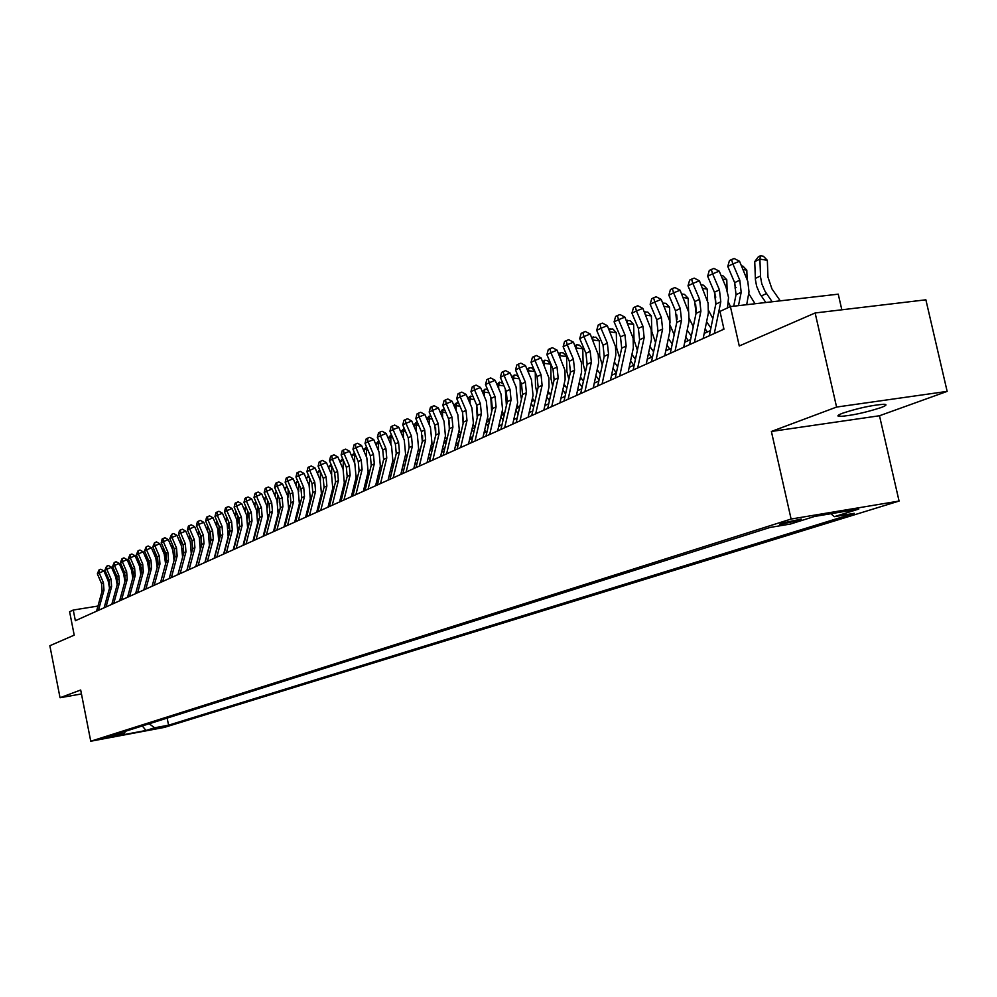 <?xml version="1.0" encoding="UTF-8"?>
<svg xmlns="http://www.w3.org/2000/svg" width="997" height="997" viewBox="0 0 997 997"><rect width="100%" height="100%" fill="white"/><g stroke="black" fill="none" stroke-linecap="round" stroke-linejoin="round"><path stroke-width="1.5" d="M842.901 413.107C837.48 415.176 836.495 416.285 839.935 416.434C851.563 415.599 865.172 412.683 880.75 407.673C886.445 405.542 887.48 404.408 883.853 404.259C871.951 405.168 858.292 408.109 842.901 413.107M781 523.363L779.592 524.472L799.881 520.21L801.326 519.076L781 523.363M841.829 309.805L838.253 294.165L730.415 306.578L719.971 311.4L723.959 329.172L75.361 620.72L73.255 610.039L69.603 611.722L74.214 635.139L49.85 645.732L60.044 697.738L81.442 693.937M947.15 391.385L925.877 299.81L815.135 312.971L836.583 407.063L771.391 431.464L791.107 519.038L899.07 501.055L879.491 415.749L947.15 391.385L836.583 407.063M791.107 519.038L90.752 741.232L164.331 727.411L899.07 501.055M113.683 736.26L100.797 738.814L113.596 735.786M149.151 723.785L154.647 727.785L168.568 725.18L854.242 513.318L834.364 516.658L858.778 509.068L814.574 516.446L790.534 524.011L770.045 527.45L109.957 736.172L124.139 733.505L125.572 731.237M154.647 727.785L145.998 730.477L115.702 736.16L124.139 733.505M730.415 306.578L739.263 345.971L815.135 312.971M90.752 741.232L80.682 690.011L60.044 697.738M97.968 606.064L73.255 610.039M710.35 330.63L704.206 333.409M690.609 339.566L684.765 342.208M671.342 348.277L665.784 350.794M652.549 356.776L647.265 359.169M634.204 365.076L629.194 367.345M616.296 373.177L611.535 375.333M598.811 381.091L594.299 383.135M581.725 388.818L577.45 390.762M565.037 396.37L560.987 398.202M548.724 403.748L544.898 405.492M532.784 410.963L529.158 412.608M517.194 418.017L513.767 419.575M501.94 424.921L498.712 426.38M487.022 431.664L483.969 433.047M472.428 438.269L469.55 439.577M458.146 444.737L455.43 445.958M444.151 451.068L441.609 452.214M430.455 457.262L428.074 458.346M417.045 463.331L414.814 464.34M403.897 469.275L401.816 470.223M391.023 475.108L389.079 475.98M378.411 480.816L376.592 481.638M366.036 486.411L364.354 487.172M353.91 491.895L352.352 492.605M342.021 497.279L340.588 497.927M330.356 502.55L329.035 503.149M318.915 507.735L317.707 508.271M307.687 512.807L306.59 513.305M296.67 517.792L295.673 518.241M285.852 522.69L284.968 523.089M275.247 527.488L274.449 527.849M264.816 532.199L264.118 532.523M167.147 718.089L168.568 725.18M834.364 516.658L830.85 513.729M142.297 725.941L145.998 730.477M771.391 431.464L879.491 415.749M96.559 611.186L102.105 591.096L101.557 583.644L97.357 573.836L99.226 572.926L98.952 569.997L100.834 569.225L103.925 570.982L108.125 580.79L109.533 588.143M98.441 610.351L103.987 590.212L103.439 582.747L99.226 572.926L103.925 570.982M97.357 573.836L98.952 569.997M123.179 572.639L123.229 569.299M120.562 566.545L123.154 569.125M116.126 574.683L116.063 577.911M123.192 569.212L121.646 569.088M104.124 607.784L109.695 587.545L109.134 580.042L104.897 570.159L106.804 569.225L106.529 566.284L108.411 565.511L111.527 567.268L115.764 577.163L117.185 584.765M106.031 606.936L111.614 586.647L111.053 579.132L106.804 569.225L111.527 567.268M104.897 570.159L106.529 566.284M111.814 604.332L117.409 583.943L116.848 576.378L112.574 566.421L114.505 565.473L114.219 562.507L116.113 561.722L119.254 563.504L123.528 573.474L124.949 581.351M113.745 603.459L119.353 583.033L118.793 575.456L114.505 565.473L119.254 563.504M112.574 566.421L114.219 562.507M119.615 600.83L125.236 580.279L124.662 572.652L120.363 562.62L122.332 561.66L122.033 558.681L123.94 557.884L127.105 559.678L131.417 569.723L132.825 577.911M121.584 599.932L127.217 579.357L126.644 571.717L122.332 561.66L127.105 559.678M120.363 562.62L122.033 558.681M127.554 597.253L133.199 576.553L132.613 568.876L128.277 558.756L130.283 557.784L129.959 554.781L131.891 553.996L135.081 555.79L139.43 565.922L140.826 574.434M129.548 596.356L135.206 575.618L134.62 567.916L130.283 557.784L135.081 555.79M128.277 558.756L129.959 554.781M130.906 568.552L130.956 565.511L129.56 565.399M128.463 562.831L130.956 565.511M123.79 570.62L123.74 573.998M138.77 564.389L138.807 561.747L137.586 561.647M136.489 559.068L138.807 561.747M132.339 572.465L133.461 571.929L133.573 574.16M131.592 566.483L131.542 570.022M146.746 560.164L146.783 557.921L145.761 557.834M144.64 555.242L146.783 557.921M141.424 567.355L141.611 571.044M139.505 562.283L139.455 565.997M154.859 555.852L154.884 554.045L154.049 553.971M149.5 562.906L149.762 567.704M147.556 557.996L147.506 561.909M153.152 551.852L154.884 554.045M135.617 593.639L141.287 572.777L140.689 565.037L136.315 554.831L138.346 553.846L138.035 550.83L139.966 550.032L143.194 551.84L147.568 562.059L148.964 570.932M137.648 592.717L143.319 571.817L142.733 564.065L138.346 553.846L143.194 551.84M136.315 554.831L138.035 550.83M163.097 551.466L162.486 550.032M157.713 558.47L158.037 564.227M155.731 553.634L155.669 557.747M161.813 548.45L163.109 550.095M143.805 589.95L149.5 568.938L148.902 561.137L144.49 550.855L146.559 549.846L146.223 546.805L148.167 545.995L151.419 547.827L155.831 558.121L157.202 567.405M145.874 589.028L151.569 567.966L150.971 560.152L146.559 549.846L151.419 547.827M144.49 550.855L146.223 546.805M171.472 546.992L171.06 546.044M166.05 554.008L166.437 560.638M164.031 549.185L163.982 553.509M170.612 544.998L171.472 546.082M152.13 586.211L157.85 565.025L157.239 557.161L152.803 546.805L154.896 545.783L154.547 542.717L156.517 541.907L159.794 543.751L164.243 554.133L165.577 563.891M154.236 585.264L159.956 564.04L159.346 556.164L154.896 545.783L159.794 543.751M152.803 546.805L154.547 542.717M174.525 549.509L174.986 556.962M172.469 544.661L172.419 549.21M160.592 582.41L166.337 561.062L165.714 553.136L161.24 542.68L163.371 541.645L163.022 538.567L164.991 537.744L168.306 539.601L172.78 550.07L174.051 560.414M162.735 581.45L168.481 560.052L167.857 552.114L163.371 541.645L168.306 539.601M161.24 542.68L162.162 538.978L163.022 538.567M183.149 544.973L183.66 553.198M181.043 540.062L180.993 544.823M169.203 578.534L174.961 557.024L174.338 549.035L169.826 538.492L171.995 537.445L171.621 534.342L173.615 533.52L176.955 535.389L181.466 545.945L182.601 557.198M171.372 577.562L177.142 556.002L176.519 548.001L171.995 537.445L176.955 535.389M169.826 538.492L171.621 534.342M177.952 574.608L183.735 552.924L183.099 544.873L178.55 534.242L180.756 533.171L180.382 530.043L182.376 529.22L185.741 531.102L190.302 541.745L191.262 553.833L186.8 570.633M180.158 573.611L185.953 551.889L185.317 543.814L180.756 533.171L185.741 531.102M178.55 534.242L179.497 530.479L180.382 530.043M186.85 570.608L192.658 548.749L192.01 540.636L187.424 529.918L189.667 528.821L189.28 525.668L191.287 524.846L194.689 526.752L199.288 537.483L200.26 549.671L195.773 566.595M189.094 569.599L194.914 547.702L194.265 539.564L189.667 528.821L194.689 526.752M187.424 529.918L188.383 526.117L189.28 525.668M195.898 566.533L201.73 544.512L201.082 536.324L196.446 525.519L198.727 524.397L198.328 521.232L200.347 520.397L203.787 522.316L208.423 533.133L209.407 545.434L204.908 562.482M198.179 565.511L204.024 543.44L203.363 535.239L198.727 524.397L203.787 522.316M196.446 525.519L197.418 521.68L198.328 521.232M205.095 562.395L210.965 540.2L210.292 531.937L205.631 521.032L207.949 519.911L207.538 516.72L209.569 515.873L213.034 517.804L217.707 528.722L218.717 541.122L214.193 558.308M207.426 561.348L213.296 539.103L212.623 530.828L207.949 519.911L213.034 517.804M205.631 521.032L206.603 517.169L207.538 516.72M214.467 558.195L220.349 535.8L219.676 527.488L214.966 516.483L217.321 515.337L216.897 512.122L218.954 511.274L222.443 513.218L227.154 524.235L228.188 536.735L223.64 554.07M216.835 557.124L222.73 534.691L222.044 526.354L217.321 515.337L222.443 513.218M214.966 516.483L215.963 512.583L216.897 512.122M224.001 553.908L229.908 531.339L229.21 522.939L224.475 511.847L226.867 510.676L226.431 507.436L228.487 506.588L232.027 508.557L236.775 519.661L237.822 532.261L233.261 549.746M226.406 552.824L232.313 530.205L231.628 521.792L226.867 510.676L232.027 508.557M224.475 511.847L225.472 507.909L226.431 507.436M233.697 549.546L239.629 526.79L238.931 518.328L234.133 507.137L236.576 505.94L236.127 502.675L238.208 501.827L241.773 503.809L246.571 515.013L247.617 527.725L243.044 545.347M236.139 548.45L242.084 525.643L241.386 517.156L236.576 505.94L241.773 503.809M234.133 507.137L235.155 503.161L236.127 502.675M243.567 545.11L249.524 522.166L248.814 513.629L243.978 502.338L246.471 501.13L245.997 497.839L248.091 496.98L251.693 498.974L256.528 510.277L257.6 523.101L253.001 540.873M246.06 543.988L252.017 520.995L251.306 512.446L246.471 501.13L251.693 498.974M243.978 502.338L245 498.326L245.997 497.839M253.612 540.598L259.594 517.455L258.871 508.844L253.998 497.453L256.528 496.219L256.042 492.904L258.148 492.044L261.787 494.051L266.66 505.454L267.757 518.39L263.146 536.311M256.154 539.452L262.136 516.272L261.413 507.635L256.528 496.219L261.787 494.051M253.998 497.453L255.033 493.403L256.042 492.904M263.844 536L269.851 512.67L269.115 503.971L264.193 492.481L266.772 491.222L266.274 487.882L268.392 487.01L272.069 489.041L276.992 500.556L278.101 513.605L273.465 531.663M266.436 534.828L272.443 511.449L271.707 502.75L266.772 491.222L272.069 489.041M264.193 492.481L265.252 488.393L266.274 487.882M274.262 531.314L280.294 507.785L279.546 499.023L274.586 487.421L277.203 486.137L276.692 482.772L278.824 481.9L282.537 483.944L287.497 495.559L288.632 508.719L283.983 526.939M276.892 530.13L282.924 506.551L282.176 497.765L277.203 486.137L282.537 483.944M274.586 487.421L275.646 483.283L276.692 482.772M191.898 540.362L192.496 549.372M189.754 535.364L189.704 540.362M200.796 535.676L201.481 545.484M198.615 530.578L198.565 535.813M209.856 530.903L210.616 541.521M207.625 525.706L207.575 531.189M219.053 526.03L219.141 533.931M216.947 521.107L216.748 526.478M219.178 534.193L219.913 537.495M228.413 521.07L228.4 528.198M226.469 516.508L226.07 521.668M228.749 531.089L229.372 533.395M237.934 516.022L237.897 523.089M236.152 511.835L235.541 516.782M238.408 527.201L238.993 529.22M247.63 510.863L247.58 518.016M246.01 507.087L245.212 507.461L245.187 511.797M248.216 523.126L248.789 524.983M245.212 507.461L245.823 506.638M257.488 505.604L257.45 512.907M256.042 502.239L255.02 502.737L255.008 506.713M257.326 524.135L257.7 524.808M258.186 518.889L258.771 520.658M267.009 523.699L266.548 523.076M255.02 502.737L255.805 501.678M267.508 500.232L267.483 507.722M266.261 497.304L265.003 497.914L264.99 501.541M267.433 519.661L267.857 520.422M268.33 514.552L268.928 516.259M274.998 525.681L275.521 526.391M277.328 519.337L276.805 518.639M265.003 497.914L265.962 496.618M277.727 494.761L277.702 502.463M276.668 492.294L275.16 493.017L275.147 496.257M277.714 515.113L278.2 515.947M278.649 510.09L279.26 511.785M285.441 521.232L286.027 522.017M287.834 514.913L287.248 514.128M275.16 493.017L276.306 491.459M288.121 489.178L288.096 497.117M287.261 487.172L285.503 488.019L285.503 490.873M288.183 510.476L288.731 511.411M289.155 505.541L289.803 507.224M296.072 516.695L296.72 517.58M298.539 510.414L297.891 509.529M285.503 488.019L286.849 486.212M298.701 483.483L298.689 491.683M298.053 481.975L296.034 482.947L296.034 485.389M298.838 505.766L299.461 506.788M299.86 500.88L300.533 502.575M306.902 512.084L307.487 512.894M309.444 505.84L308.721 504.868M296.034 482.947L297.58 480.853M284.868 526.541L290.925 502.812L290.164 493.964L285.154 482.261L287.834 480.953L287.31 477.563L289.454 476.691L293.193 478.747L298.203 490.474L299.362 503.747L294.688 522.129M287.56 525.332L293.617 501.553L292.844 492.692L287.834 480.953L293.193 478.747M285.154 482.261L286.239 478.086L287.31 477.563M295.685 521.68L301.755 497.74L300.982 488.829L295.935 477.002L298.651 475.681L298.115 472.266L300.271 471.382L304.06 473.463L309.107 485.29L310.279 498.687L305.605 517.231M298.415 520.459L304.496 496.469L303.724 487.521L298.651 475.681L304.06 473.463M295.935 477.002L297.019 472.802L298.115 472.266M306.702 516.733L312.796 492.58L311.999 483.582L306.902 471.656L309.681 470.297L309.12 466.858L311.301 465.973L315.127 468.067L320.224 480.006L321.408 493.527L316.71 512.234M309.481 515.486L315.588 491.284L314.79 482.261L309.681 470.297L315.127 468.067M306.902 471.656L308.011 467.406L309.12 466.858M317.918 511.685L324.037 487.334L323.24 478.248L318.093 466.197L320.922 464.814L320.336 461.349L322.53 460.452L326.393 462.571L331.54 474.634L332.761 488.268L328.038 507.137M320.76 510.414L326.879 486L326.081 476.89L320.922 464.814L326.393 462.571M318.093 466.197L319.214 461.91L320.336 461.349M309.469 477.663L309.469 486.175M309.045 476.666L306.764 477.762L306.764 479.781M309.706 500.968L310.391 502.077M310.752 496.107L311.463 497.852M320.548 501.192L319.763 500.108M306.764 477.762L308.509 475.407M320.448 471.718L320.448 480.554M320.249 471.257L317.682 472.491L317.682 474.061M320.772 496.082L321.533 497.279M321.844 491.247L322.604 493.029M331.876 496.469L331.004 495.285M317.682 472.491L319.651 469.836M331.677 465.773L331.64 474.846M331.652 465.699L328.811 467.132L328.811 468.229M332.051 491.097L332.898 492.393M333.148 486.287L333.958 488.131M343.417 491.658L342.457 490.362M328.811 467.132L330.992 464.178M343.392 460.315L343.03 469.026M343.167 459.816L340.151 462.272M343.541 486.025L344.464 487.408M344.663 481.215L345.535 483.134M355.181 486.773L354.147 485.365M340.151 461.661L342.569 458.396M329.359 506.551L335.503 481.975L334.68 472.802L329.484 460.639L332.375 459.231L331.777 455.741L333.983 454.844L337.883 456.975L343.08 469.151L344.314 482.922L339.578 501.952M332.25 505.242L338.394 480.616L337.584 471.419L332.375 459.231L337.883 456.975M329.484 460.639L330.618 456.302L331.777 455.741M355.318 454.744L354.62 454.669L354.645 463.094M354.92 453.797L351.704 456.19M355.256 480.866L356.265 482.349M356.39 476.043L357.337 478.037M367.17 481.8L366.049 480.267M351.704 456.078L354.359 452.488M341.024 501.304L347.18 476.504L346.345 467.257L341.111 454.981L344.04 453.548L343.429 450.021L345.647 449.111L349.598 451.267L354.845 463.555L356.103 477.451L351.355 496.656M343.965 499.983L350.134 475.12L349.299 465.848L344.04 453.548L349.598 451.267M341.111 454.981L342.258 450.594L343.429 450.021M363.593 450.245L366.435 446.619M367.494 449.074L366.46 448.962L366.485 457.037M366.884 447.665L366.46 448.962L363.618 450.332M367.195 475.606L368.304 477.177M368.354 470.758L369.376 472.84M379.396 476.74L378.199 475.095M352.913 495.958L359.094 470.933L358.247 461.599L352.95 449.198L355.954 447.74L355.318 444.188L357.549 443.279L361.537 445.447L366.834 457.86L368.117 471.893L363.344 491.272M355.917 494.612L362.098 469.525L361.25 460.165L355.954 447.74L361.537 445.447M352.95 449.198L354.122 444.774L355.318 444.188M375.744 444.263L378.773 440.637M379.907 443.304L378.524 443.142L378.561 450.856M379.084 441.384L378.524 443.142L375.819 444.45M379.383 470.235L380.58 471.93M380.555 465.375L381.652 467.556M391.883 471.606L390.575 469.811M365.027 490.512L371.233 465.263L370.373 455.828L365.027 443.316L368.08 441.821L367.432 438.244L369.688 437.322L373.713 439.515L379.072 452.052L380.368 466.21L375.582 485.763M368.105 489.128L374.311 463.829L373.439 454.37L368.08 441.821L373.713 439.515M365.027 443.316L366.211 438.842L367.432 438.244M388.132 438.144L391.347 434.542M392.569 437.409L390.812 437.209L390.861 444.537M391.534 434.966L390.812 437.209L388.257 438.443M391.809 464.776L393.092 466.584M392.992 459.866L394.176 462.159M404.608 466.359L403.212 464.44M377.402 484.953L383.621 459.467L382.748 449.946L377.352 437.309L380.468 435.789L379.795 432.175L382.063 431.252L386.138 433.458L391.534 446.12L392.855 460.427L388.07 480.155M380.53 483.545L386.761 457.997L385.876 448.463L380.468 435.789L386.138 433.458M377.352 437.309L378.548 432.785L379.795 432.175M400.769 431.913L404.184 428.324M405.505 431.402L403.361 431.153L403.411 438.082M404.221 428.411L403.361 431.153L400.956 432.324M404.47 459.206L405.866 461.137M405.667 454.246L406.95 456.651M417.593 461.038L416.098 458.981M390.014 479.283L396.258 453.56L395.36 443.952L389.914 431.178L393.092 429.62L392.394 425.993L394.687 425.058L398.8 427.289L404.259 440.076L405.605 454.52L400.794 474.435M393.204 477.85L399.461 452.065L398.563 442.431L393.092 429.62L398.8 427.289M389.914 431.178L391.123 426.616L392.394 425.993M422.591 439.851L422.529 435.652M413.668 425.545L415.761 422.728L417.357 422.13M418.69 425.283L416.16 424.984L416.21 431.489M417.045 422.105L416.16 424.984L413.905 426.068M417.407 453.523L418.902 455.579M418.603 448.513L419.986 451.043M430.854 455.617L429.246 453.411M402.888 473.5L409.144 447.528L408.247 437.82L402.738 424.921L405.978 423.339L405.268 419.675L407.561 418.74L411.736 420.996L417.245 433.907L418.615 448.488L413.792 468.59M406.14 472.03L412.409 446.008L411.499 436.275L405.978 423.339L411.736 420.996M402.738 424.921L403.972 420.31L405.268 419.675M435.801 434.804L435.627 427.676M426.828 419.039L428.772 416.422L430.816 415.861M432.162 419.039L429.209 418.69L429.258 424.734M430.093 415.786L429.209 418.69L427.115 419.7M430.604 447.728L432.2 449.934M431.813 442.668L433.309 445.31M444.388 450.096L442.668 447.728M416.023 467.593L422.304 441.384L421.382 431.576L415.824 418.541L419.139 416.933L418.391 413.232L420.709 412.284L424.921 414.565L430.492 427.613L431.888 442.332L427.052 462.633M419.351 466.098L425.644 439.827L424.71 429.994L419.139 416.933L424.921 414.565M415.824 418.541L417.07 413.88L418.391 413.232M449.311 429.296L448.999 420.036M440.263 412.409L442.057 409.979L444.55 409.468M445.921 412.658L442.531 412.26L442.581 417.843M443.403 409.331L442.531 412.26L440.599 413.194M445.285 436.698L446.893 439.478M444.076 441.808L445.784 444.176M458.209 444.475L456.377 441.958M429.433 461.561L435.739 435.103L434.792 425.196L429.171 412.035L432.561 410.378L431.801 406.651L434.131 405.704L438.393 407.997L444.014 421.183L445.435 436.063L440.587 456.551M432.835 460.041L439.141 433.508L438.194 423.588L432.561 410.378L438.393 407.997M429.171 412.035L430.442 407.324L431.801 406.651M463.107 423.6L462.633 412.446M453.984 405.629L455.617 403.411L458.595 402.95M459.966 406.165L456.128 405.704L456.177 410.789M456.987 402.751L456.128 405.704L454.37 406.539M459.044 430.617L460.776 433.508M457.835 435.789L459.654 438.306M472.08 438.431L470.372 436.063M443.129 455.405L449.448 428.685L448.488 418.69L442.805 405.38L446.27 403.698L445.472 399.934L447.827 398.987L452.14 401.305L457.822 414.627L459.268 429.645L454.408 450.332M446.594 453.847L452.925 427.065L451.953 417.045L446.27 403.698L452.14 401.305M442.805 405.38L444.101 400.62L445.472 399.934M477.214 417.743L476.554 404.807M467.979 398.7L469.462 396.706L472.927 396.283M474.31 399.523L470.011 398.999L470.061 403.573M470.858 396.033L470.011 398.999L468.44 399.76M473.101 424.398L474.958 427.426M471.868 429.645L473.812 432.337M486.112 432.075L484.667 430.056M457.112 449.124L463.455 422.142L462.471 412.048L456.738 398.588L460.265 396.868L459.455 393.08L461.81 392.12L466.172 394.463L471.917 407.923L473.401 423.102L468.515 443.989M460.651 447.528L466.995 420.485L466.01 410.353L460.265 396.868L466.172 394.463M456.738 398.588L458.034 393.778L459.455 393.08M491.646 411.724L490.773 396.98M482.286 391.622L485.016 389.179L487.583 389.491M488.979 392.756L484.181 392.157L484.23 396.195M485.016 389.179L484.181 392.157L482.797 392.83M487.446 418.055L489.452 421.22M486.212 423.376L488.281 426.242M500.457 425.594L499.273 423.949M471.394 442.705L477.75 415.462L476.753 405.256L470.958 391.659L474.56 389.902L473.725 386.076L476.105 385.104L480.517 387.472L486.324 401.081L487.832 416.41L482.934 437.509M475.021 441.073L481.377 413.767L480.367 403.536L474.56 389.902L480.517 387.472M470.958 391.659L472.279 386.786L473.725 386.076M506.401 405.555L505.292 388.967M496.892 384.393L499.485 382.163L502.912 383.396M503.959 385.851L498.65 385.178L498.712 388.631M499.485 382.163L498.65 385.178L497.478 385.752M502.114 411.587L504.245 414.889M500.868 416.97L503.074 420.036M515.088 418.964L514.19 417.706M485.988 436.138L492.368 408.62L491.347 398.314L485.489 384.568L489.166 382.773L488.306 378.922L490.698 377.95L495.173 380.331L501.03 394.089L502.575 409.58L497.665 430.891M489.689 434.48L496.07 406.901L495.035 396.557L489.166 382.773L495.173 380.331M485.489 384.568L486.835 379.645L488.306 378.922M521.481 399.224L520.322 393.304L520.11 380.754M511.822 376.991L514.253 375.009L516.907 375.346L518.639 377.277M519.275 378.785L513.443 378.037L513.492 380.904M514.253 375.009L513.443 378.037L512.47 378.511M517.094 404.969L519.375 408.434M515.848 410.452L518.178 413.705M530.043 412.197L529.444 411.35M500.905 429.433L507.299 401.641L506.252 391.223L500.332 377.327L504.096 375.495L503.198 371.607L505.616 370.635L510.14 373.04L516.06 386.948L517.642 402.601L512.72 424.124M504.681 427.738L511.075 399.872L510.028 389.428L504.096 375.495L510.14 373.04M500.332 377.327L501.703 372.355L503.198 371.607M536.909 392.731L535.501 386.175L535.264 372.317M527.089 369.438L529.357 367.694L532.024 368.043L534.704 371.021M534.94 371.582L528.56 370.747L528.597 372.978M529.357 367.694L527.799 371.121M532.423 398.214L534.853 401.841M531.152 403.785L533.632 407.25M516.147 422.578L522.553 394.513L521.493 383.982L515.511 369.937L519.35 368.055L518.428 364.142L520.87 363.145L525.444 365.575L531.438 379.645L533.046 395.46L528.111 417.207M520.023 420.846L526.428 392.706L525.357 382.138L519.35 368.055L525.444 365.575M515.511 369.937L516.895 364.89L518.428 364.142M552.687 386.088L551.017 378.897L550.743 364.192L544.001 363.307L544.026 364.852M542.68 361.699L544.773 360.229L547.478 360.578L550.743 364.192M544.773 360.229L543.477 363.556M548.076 391.323L550.668 395.124M546.805 396.993L549.422 400.657M531.737 415.575L538.156 387.21L537.071 376.567L531.027 362.372L534.953 360.453L534.006 356.49L536.461 355.505L541.084 357.96L548.886 377.863L549.011 387.073L543.851 410.128M535.688 413.805L542.106 385.365L541.022 374.698L534.953 360.453L541.084 357.96M531.027 362.372L532.435 357.262L534.006 356.49M568.838 379.271L566.882 371.457L566.583 356.59L559.778 355.68L559.803 356.54M558.632 353.798L560.551 352.589L563.268 352.95L566.583 356.59M560.551 352.589L559.491 355.817M564.09 384.269L566.844 388.269M562.807 390.051L565.573 393.94M547.689 408.409L554.108 379.757L552.999 369.002L546.892 354.633L550.905 352.676L549.92 348.676L552.4 347.679L557.086 350.159L564.975 370.298L565.112 379.595L559.94 402.9M551.727 406.589L558.158 377.863L557.036 367.083L550.905 352.676L557.086 350.159M546.892 354.633L548.313 349.473L549.92 348.676M585.376 372.292L583.108 363.843L582.784 348.825L575.93 348.003M574.945 345.697L576.677 344.775L579.419 345.149L582.784 348.825M576.677 344.775L575.892 347.916M580.478 377.065L583.395 381.265M579.17 382.96L582.111 387.085M563.99 401.081L570.434 372.13L569.299 361.25L563.118 346.719L567.231 344.713L566.209 340.687L568.701 339.678L573.449 342.183L581.425 362.559L581.575 371.956L576.403 395.497M568.128 399.224L574.571 370.186L573.425 359.281L567.231 344.713L573.449 342.183M563.118 346.719L564.564 341.497L566.209 340.687M602.288 365.139L599.696 356.054L599.347 340.874L592.729 339.965M591.682 337.509L595.932 337.16L599.347 340.874M597.24 369.7L600.331 374.124M595.919 375.732L599.023 380.106M593.165 336.787L592.53 339.516M580.678 393.578L587.133 364.316L585.974 353.324L579.718 338.619L583.93 336.575L582.871 332.512L585.389 331.49L590.199 334.032L598.262 354.633L598.599 362.983L593.252 387.933M584.915 391.671L591.358 362.335L590.199 351.305L583.93 336.575L590.199 334.032M579.718 338.619L581.189 333.334L582.871 332.512M619.623 357.811L616.669 348.103L616.296 332.749L609.965 331.864M608.831 329.197L612.831 328.998L616.296 332.749M614.401 362.16L617.666 366.834M613.055 368.329L616.345 372.965M610.039 328.611L609.541 330.854M597.764 385.901L604.219 356.328L603.035 345.211L596.705 330.343L601.017 328.237L599.932 324.137L602.462 323.115L607.335 325.683L615.498 346.52L615.847 354.969L610.488 380.181M602.088 383.957L608.556 354.296L607.36 343.155L601.017 328.237L607.335 325.683M596.705 330.343L598.212 324.985L599.932 324.137M637.37 350.308L634.03 339.952L633.631 324.436L627.624 323.576M626.39 320.685L630.116 320.648L633.631 324.436M631.961 354.458L635.425 359.381M630.603 360.777L633.78 365.276M627.312 320.249L626.939 321.969M615.249 378.037L621.704 348.152L620.495 336.899L614.102 321.857L618.514 319.701L617.392 315.563L619.935 314.541L624.882 317.133L633.132 338.22L633.332 347.928L628.135 372.242M619.685 376.043L626.153 346.071L624.932 334.793L618.514 319.701L624.882 317.133M614.102 321.857L615.623 316.435L617.392 315.563M655.552 342.619L651.814 331.602L651.39 315.924L645.695 315.102M644.374 311.986L647.813 312.098L651.39 315.924M649.944 346.582L653.608 351.779M648.573 353.063L651.527 357.238M644.984 311.687L644.735 312.846M633.145 369.987L639.625 339.778L638.379 328.399L631.911 313.17L636.435 310.964L635.276 306.789L637.831 305.755L642.841 308.372L651.203 329.72L651.415 339.541L646.218 364.117M637.694 367.955L644.162 337.647L642.928 326.243L636.435 310.964L642.841 308.372M631.911 313.17L633.469 307.687L635.276 306.789M674.184 334.743L670.246 325.533M670.009 322.829L669.56 307.201L664.226 306.428M662.793 303.063L665.921 303.337L669.56 307.201M668.376 338.519L672.24 344.002M666.968 345.161L669.685 349.025M651.49 361.749L657.97 331.191L656.699 319.688L650.156 304.272L654.78 302.016L653.583 297.804L656.163 296.77L661.235 299.412L669.697 321.009L669.934 330.954L664.737 355.792M656.151 359.655L662.619 329.022L661.347 317.482L654.78 302.016L661.235 299.412M650.156 304.272L651.726 298.714L653.583 297.804M693.276 326.704L689.226 318.492M688.578 311.675L688.167 298.277L683.194 297.542M681.674 293.953L684.478 294.377L688.167 298.277M676.751 314.878L677.125 319.289M685.824 337.098L688.291 340.613M687.245 330.256L691.332 336.076M670.283 353.299L676.764 322.405L675.468 310.765L668.837 295.162L673.586 292.844L672.352 288.594L674.944 287.547L680.091 290.227L688.665 312.086L689.077 320.922L683.705 347.268M675.056 351.156L681.537 320.174L680.241 308.497L673.586 292.844L680.091 290.227M668.837 295.162L670.445 289.529L672.352 288.594M712.843 318.492L708.63 310.615M707.608 300.907L707.234 289.13L702.661 288.445M701.128 284.83L703.483 285.192L707.234 289.13M695.619 304.197L696.292 311.687M705.153 328.848L707.347 331.989M706.599 321.807L710.898 327.963M689.55 344.638L696.031 313.407L694.71 301.617L687.992 285.827L692.853 283.447L691.582 279.16L694.199 278.113L699.408 280.805L708.082 302.951L708.356 313.12L703.159 338.519M694.448 342.445L700.916 311.114L699.595 299.299L692.853 283.447L699.408 280.805M687.992 285.827L689.637 280.12L691.582 279.16M730.502 306.565L728.483 302.328M727.125 290.152L726.776 279.758L722.601 279.123M721.055 275.484L722.962 275.783L726.776 279.758M714.961 293.629L715.908 303.499M709.303 335.765L715.784 304.172L714.425 292.246L707.633 276.244L712.618 273.814L711.285 269.489L713.927 268.43L719.223 271.159L726.028 287.186L728.533 297.492L727.498 307.923M714.313 333.509L720.794 301.817L719.435 289.865L712.618 273.814L719.223 271.159M707.633 276.244L709.291 270.461L711.285 269.489M723.548 327.34L723.099 329.558M755.053 303.749L748.834 293.716M747.127 279.272L746.803 270.162L743.064 269.576M741.506 265.912L742.927 266.137L746.803 270.162M734.789 282.974L735.985 294.938M733.705 306.204L736.035 294.701L734.639 282.637L727.76 266.436L732.882 263.931L731.511 259.569L734.166 258.497L739.537 261.264L747.787 281.341L749.009 291.834L746.691 304.708M738.478 305.655L741.182 292.295L739.786 280.194L732.882 263.931L739.537 261.264M727.76 266.436L729.468 260.566L731.511 259.569M780.252 300.845L771.927 288.843L767.952 277.116L767.341 260.304L759.901 259.12L760.586 277.266L761.808 283.833L765.023 291.298L772.164 301.779M760.424 255.768L759.901 259.12L754.741 261.613L758.356 256.765L760.424 255.768L763.39 256.241L767.341 260.304M754.741 261.613L755.414 279.708L756.623 286.251L759.826 293.704L765.821 302.502M102.105 591.096L103.987 590.212M101.557 583.644L103.439 582.747M117.683 579.382L116.674 579.855M109.695 587.545L111.614 586.647M109.134 580.042L111.053 579.132M117.409 583.943L119.353 583.033M116.848 576.378L118.793 575.456M125.236 580.279L127.217 579.357M124.662 572.652L126.644 571.717M133.199 576.553L135.206 575.618M132.613 568.876L134.62 567.916M125.522 575.68L124.451 576.191M141.412 568.178L140.353 568.676M149.488 564.377L148.503 564.838M141.287 572.777L143.319 571.817M140.689 565.037L142.733 564.065M157.688 560.501L156.778 560.925M149.5 568.938L151.569 567.966M148.902 561.137L150.971 560.152M166.025 556.563L165.19 556.962M157.85 565.025L159.956 564.04M157.239 557.161L159.346 556.164M174.5 552.562L173.752 552.924M166.337 561.062L168.481 560.052M165.714 553.136L167.857 552.114M183.112 548.5L182.439 548.811M174.961 557.024L177.142 556.002M174.338 549.035L176.519 548.001M183.735 552.924L185.953 551.889M183.099 544.873L185.317 543.814M192.658 548.749L194.914 547.702M192.01 540.636L194.265 539.564M201.73 544.512L204.024 543.44M201.082 536.324L203.363 535.239M210.965 540.2L213.296 539.103M210.292 531.937L212.623 530.828M220.349 535.8L222.73 534.691M219.676 527.488L222.044 526.354M229.908 531.339L232.313 530.205M229.21 522.939L231.628 521.792M239.629 526.79L242.084 525.643M238.931 518.328L241.386 517.156M249.524 522.166L252.017 520.995M248.814 513.629L251.306 512.446M259.594 517.455L262.136 516.272M258.871 508.844L261.413 507.635M269.851 512.67L272.443 511.449M269.115 503.971L271.707 502.75M280.294 507.785L282.924 506.551M279.546 499.023L282.176 497.765M290.925 502.812L293.617 501.553M290.164 493.964L292.844 492.692M301.755 497.74L304.496 496.469M300.982 488.829L303.724 487.521M312.796 492.58L315.588 491.284M311.999 483.582L314.79 482.261M324.037 487.334L326.879 486M323.24 478.248L326.081 476.89M335.503 481.975L338.394 480.616M334.68 472.802L337.584 471.419M347.18 476.504L350.134 475.12M346.345 467.257L349.299 465.848M359.094 470.933L362.098 469.525M358.247 461.599L361.25 460.165M380.854 470.796L380.031 471.17M371.233 465.263L374.311 463.829M370.373 455.828L373.439 454.37M393.479 464.988L392.332 465.524M383.621 459.467L386.761 457.997M382.748 449.946L385.876 448.463M406.365 459.069L404.869 459.754M396.258 453.56L399.461 452.065M395.36 443.952L398.563 442.431M419.513 453.024L417.668 453.884M409.144 447.528L412.409 446.008M408.247 437.82L411.499 436.275M432.935 446.855L430.716 447.877M422.304 441.384L425.644 439.827M421.382 431.576L424.71 429.994M446.644 440.562L444.089 441.733M435.739 435.103L439.141 433.508M434.792 425.196L438.194 423.588M460.639 434.131L457.922 435.377M449.448 428.685L452.925 427.065M448.488 418.69L451.953 417.045M474.933 427.563L472.055 428.884M463.455 422.142L466.995 420.485M462.471 412.048L466.01 410.353M489.265 420.971L486.474 422.254M477.75 415.462L481.377 413.767M476.753 405.256L480.367 403.536M503.821 414.291L501.217 415.487M492.368 408.62L496.07 406.901M491.347 398.314L495.035 396.557M518.677 407.461L516.284 408.558M507.299 401.641L511.075 399.872M506.252 391.223L510.028 389.428M533.869 400.47L531.675 401.479M522.553 394.513L526.428 392.706M521.493 383.982L525.357 382.138M549.397 393.341L547.415 394.251M538.156 387.21L542.106 385.365M537.071 376.567L541.022 374.698M565.262 386.051L563.517 386.848M554.108 379.757L558.158 377.863M552.999 369.002L557.036 367.083M581.488 378.586L579.98 379.284M570.434 372.13L574.571 370.186M569.299 361.25L573.425 359.281M598.088 370.959L596.842 371.545M587.133 364.316L591.358 362.335M585.974 353.324L590.199 351.305M615.074 363.157L614.077 363.618M604.219 356.328L608.556 354.296M603.035 345.211L607.36 343.155M632.447 355.169L631.737 355.505M621.704 348.152L626.153 346.071M620.495 336.899L624.932 334.793M639.625 339.778L644.162 337.647M638.379 328.399L642.928 326.243M657.97 331.191L662.619 329.022M656.699 319.688L661.347 317.482M676.764 322.405L681.537 320.174M675.468 310.765L680.241 308.497M696.031 313.407L700.916 311.114M694.71 301.617L699.595 299.299M715.846 297.044L715.073 297.405M715.784 304.172L720.794 301.817M714.425 292.246L719.435 289.865M736.085 287.485L734.951 288.021M736.035 294.701L741.182 292.295M734.639 282.637L739.786 280.194M760.512 275.957L755.34 278.4M766.469 293.579L761.272 295.972M839.499 414.54L839.935 416.434"/></g></svg>
